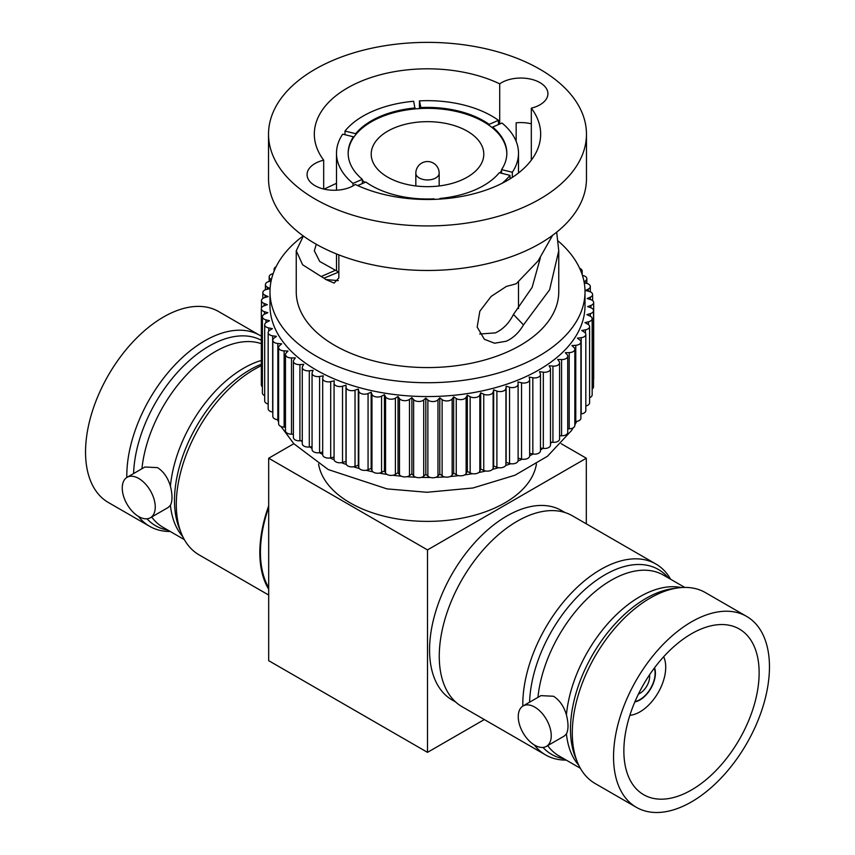 <?xml version="1.0" encoding="UTF-8"?>
<svg xmlns="http://www.w3.org/2000/svg" width="855" height="855" viewBox="0 0 855 855"><rect width="100%" height="100%" fill="white"/><g stroke="black" fill="none" stroke-linecap="round" stroke-linejoin="round"><path stroke-width="1.28" d="M455.651 701.998L452.22 700.021A109.376 63.152 -60 0 1 435.452 612.372A109.376 63.152 -60 0 1 506.908 515.982A109.376 63.152 -60 0 1 561.596 510.563L565.037 512.551M566.245 760.106A110.242 63.644 -60 0 1 545.629 754.944A110.242 63.644 -60 0 1 534.364 744.983M522.811 706.112A110.242 63.644 -60 0 1 600.755 569.462A110.242 63.644 -60 0 1 655.87 564.001A110.242 63.644 -60 0 1 670.651 579.263M655.87 564.001L572.337 515.768A110.242 63.644 120 0 0 517.222 521.229A110.242 63.644 120 0 0 445.199 618.379A110.242 63.644 120 0 0 462.095 706.722L545.629 754.944M523.078 705.952A23.331 13.477 -120 0 0 519.509 724.645A23.331 13.477 -120 0 0 534.749 745.207A23.331 13.477 -120 0 0 546.42 746.362A23.331 13.477 -120 0 0 549.989 727.669A23.331 13.477 -120 0 0 534.749 707.106A23.331 13.477 -120 0 0 523.078 705.952L540.937 695.639L553.538 696.259C559.619 700.202 563.915 706.401 566.427 714.844A104.406 60.278 -60 0 1 639.786 596.758A104.406 60.278 -60 0 1 681.35 587.556M578.771 765.225A104.406 60.278 -60 0 1 566.427 733.9L564.268 736.048L546.42 746.362M566.427 733.9C568.532 729.732 568.532 723.383 566.427 714.844M636.377 807.334L595.133 783.522A110.242 63.644 -60 0 1 577.424 762.211A110.242 63.644 -60 0 1 650.249 598.04A110.242 63.644 -60 0 1 678.068 587.909A110.242 63.644 -60 0 1 705.375 592.579L746.618 616.391A110.242 63.644 120 0 0 691.503 621.852A110.242 63.644 120 0 0 619.48 719.002A110.242 63.644 120 0 0 636.377 807.334A110.242 63.644 120 0 0 691.503 801.883A110.242 63.644 120 0 0 763.526 704.734A110.242 63.644 120 0 0 746.618 616.391M691.503 789.967A95.653 55.233 120 0 0 753.992 705.674A95.653 55.233 120 0 0 739.329 629.024A95.653 55.233 120 0 0 691.503 633.758A95.653 55.233 120 0 0 629.013 718.061A95.653 55.233 120 0 0 643.676 794.712A95.653 55.233 120 0 0 691.503 789.967M629.857 715.314A36.455 21.054 120 0 0 639.935 711.862A36.455 21.054 120 0 0 663.662 656.758M634.848 701.902A21.877 12.633 120 0 0 639.935 699.956A21.877 12.633 120 0 0 654.545 667.787M635.019 701.495A21.439 12.376 120 0 0 639.935 699.604A21.439 12.376 120 0 0 654.278 668.14M638.439 694.057A13.755 7.941 120 0 0 639.935 693.33A13.755 7.941 120 0 0 649.543 674.819M536.427 463.976A109.376 63.152 180 0 1 464.714 517.617A109.376 63.152 180 0 1 350.155 502.879A109.376 63.152 180 0 1 318.573 463.976M150.416 517.735L168.264 507.432L170.423 505.262C172.528 501.073 172.528 494.724 170.423 486.217C167.922 477.785 163.626 471.586 157.534 467.621L144.933 467.012L127.085 477.314A23.331 13.477 60 0 1 138.745 478.469A23.331 13.477 60 0 1 153.996 499.031A23.331 13.477 60 0 1 150.416 517.735A23.331 13.477 60 0 1 138.745 516.58A23.331 13.477 60 0 1 123.505 496.018A23.331 13.477 60 0 1 127.085 477.314M126.807 477.485A110.242 63.644 -60 0 1 204.751 340.824A110.242 63.644 -60 0 1 259.867 335.374L218.624 311.551A110.242 63.644 120 0 0 163.497 317.013A110.242 63.644 120 0 0 91.474 414.162A110.242 63.644 120 0 0 108.382 502.505L149.625 526.317A110.242 63.644 -60 0 1 138.36 516.345M170.241 531.479A110.242 63.644 -60 0 1 149.625 526.317M259.867 335.374A110.242 63.644 -60 0 1 261.331 336.261M268.684 595.048L199.13 554.895A110.242 63.644 -60 0 1 181.431 533.584A110.242 63.644 -60 0 1 254.245 369.413A110.242 63.644 -60 0 1 261.331 365.694M268.684 505.861A110.242 63.644 120 0 0 268.684 589.213M268.684 587.674A109.376 63.152 -60 0 1 268.684 507.4M293.821 443.713L268.684 458.227L427.5 549.915L586.316 458.227L561.179 443.713M586.316 458.227L586.316 523.837M268.684 458.227L268.684 660.669L427.5 752.357L484.325 719.547M427.5 549.915L427.5 752.357M461.305 180.149A56.291 32.501 0 0 0 483.791 154.157A56.291 32.501 0 0 0 452.658 125.087A56.291 32.501 0 0 0 393.695 128.175A56.291 32.501 0 0 0 371.209 154.157A56.291 32.501 0 0 0 402.342 183.237A56.291 32.501 0 0 0 461.305 180.149M506.833 153.686A79.333 45.807 0 0 0 492.651 128.026A79.333 45.807 0 0 0 489.146 125.332A79.333 45.807 0 0 0 420.863 108.51A79.333 45.807 0 0 0 415.07 108.916L413.67 101.275A91.004 52.54 0 0 0 372.855 111.193A91.004 52.54 0 0 0 344.982 131.061L344.982 134.716M353.019 185.888L353.019 183.398A91.004 52.54 0 0 1 336.496 153.205L336.496 190.205M415.07 108.916A79.333 45.807 0 0 0 379.866 117.53A79.333 45.807 0 0 0 355.712 134.652A79.333 45.807 0 0 0 353.425 137.751L353.425 136.8L342.684 134.16A91.004 52.54 0 0 0 336.496 153.205M499.715 83.843A113.17 65.343 0 0 0 359.549 81.909A113.17 65.343 0 0 0 314.33 134.15A113.17 65.343 0 0 0 323.682 160.163A27.125 15.657 0 0 0 317.91 162.076A27.125 15.657 0 0 0 307.073 174.602A27.125 15.657 0 0 0 322.079 188.613A27.125 15.657 0 0 0 350.486 187.127A27.125 15.657 0 0 0 355.285 184.456A113.17 65.343 0 0 0 495.451 186.401A113.17 65.343 0 0 0 540.67 134.15A113.17 65.343 0 0 0 531.318 108.147A27.125 15.657 0 0 0 537.09 106.234A27.125 15.657 0 0 0 547.927 93.708A27.125 15.657 0 0 0 532.922 79.697A27.125 15.657 0 0 0 504.514 81.182A27.125 15.657 0 0 0 499.715 83.843L499.715 124.007M303.375 236.033L296.247 250.782L296.247 291.79A131.253 75.785 0 0 0 368.836 359.581A131.253 75.785 0 0 0 506.32 352.388A131.253 75.785 0 0 0 558.753 291.79L558.753 250.782L549.615 289.781L523.463 324.9L513.449 314.426L532.131 287.376L540.36 257.825M513.449 314.426C509.11 323.126 503.114 329.271 495.451 332.873L479.698 334.027M531.318 160.163L531.318 108.147M324.056 189.126L336.496 183.301M323.682 189.041L323.682 160.163M316.275 244.263L314.33 250.782L319.727 261.48L338.687 272.061L323.992 278.164L325.905 279.542L334.123 283.08L338.837 277.918L338.837 254.865M516.163 141.364L516.163 122.81A27.125 15.657 180 0 1 531.318 123.804M271.067 281.156L269.549 281.423A5.835 3.367 0 0 0 265.413 284.64A5.835 3.367 0 0 0 267.262 287.098L270.084 288.627L266.493 289.46A5.835 3.367 0 0 0 262.838 292.581A5.835 3.367 0 0 0 265.071 295.232L268.117 296.61L264.665 297.626A5.835 3.367 0 0 0 261.48 300.629A5.835 3.367 0 0 0 264.12 303.45L267.358 304.669L264.077 305.844A5.835 3.367 0 0 0 261.331 308.708A5.835 3.367 0 0 0 264.419 311.68L267.829 312.727L264.729 314.063A5.835 3.367 0 0 0 262.4 316.756A5.835 3.367 0 0 0 265.948 319.856L269.507 320.732L266.632 322.228A5.835 3.367 0 0 0 264.687 324.729A5.835 3.367 0 0 0 268.716 327.935L272.392 328.63L269.742 330.254A5.835 3.367 0 0 0 268.171 332.563A5.835 3.367 0 0 0 272.681 335.844L276.454 336.346L274.06 338.099A5.835 3.367 0 0 0 272.82 340.183A5.835 3.367 0 0 0 277.832 343.518L281.658 343.828L279.553 345.698A5.835 3.367 0 0 0 278.602 347.536A5.835 3.367 0 0 0 284.127 350.903L287.985 351.02L286.158 352.987A5.835 3.367 0 0 0 285.474 354.579A5.835 3.367 0 0 0 291.502 357.946L295.37 357.871L293.853 359.923A5.835 3.367 0 0 0 293.383 361.248A5.835 3.367 0 0 0 299.913 364.593L303.76 364.316L302.552 366.442A5.835 3.367 0 0 0 302.264 367.49A5.835 3.367 0 0 0 309.307 370.781L313.09 370.322L312.214 372.502A5.835 3.367 0 0 0 312.054 373.261A5.835 3.367 0 0 0 319.588 376.478L323.286 375.837L322.741 378.049A5.835 3.367 0 0 0 322.688 378.519A5.835 3.367 0 0 0 330.693 381.64L334.284 380.806L334.07 383.04A5.835 3.367 0 0 0 334.07 383.222A5.835 3.367 0 0 0 342.534 386.225L345.986 385.22L346.115 387.443A5.835 3.367 0 0 0 355.028 390.19L358.309 389.014L358.779 391.227A5.835 3.367 0 0 0 368.067 393.514L371.166 392.178L371.957 394.358A5.835 3.367 0 0 0 381.17 396.357A5.835 3.367 0 0 0 381.565 396.175L384.44 394.679L385.562 396.816A5.835 3.367 0 0 0 394.647 398.537A5.835 3.367 0 0 0 395.405 398.141L398.045 396.506L399.488 398.58A5.835 3.367 0 0 0 408.412 400.022A5.835 3.367 0 0 0 409.492 399.403L411.886 397.65L413.628 399.638A5.835 3.367 0 0 0 422.338 400.803A5.835 3.367 0 0 0 423.717 399.958L425.833 398.088L427.874 399.98A5.835 3.367 0 0 0 436.328 400.888A5.835 3.367 0 0 0 437.974 399.787L439.791 397.81L442.121 399.606A5.835 3.367 0 0 0 450.286 400.268A5.835 3.367 0 0 0 452.145 398.9L453.663 396.848L456.249 398.505A5.835 3.367 0 0 0 464.094 398.954A5.835 3.367 0 0 0 466.135 397.308L467.332 395.181L470.154 396.709A5.835 3.367 0 0 0 477.646 396.944A5.835 3.367 0 0 0 479.826 395.01L480.702 392.84L483.748 394.219A5.835 3.367 0 0 0 490.845 394.262A5.835 3.367 0 0 0 493.121 392.039L493.666 389.827L496.905 391.045A5.835 3.367 0 0 0 503.595 390.917A5.835 3.367 0 0 0 505.914 388.405L506.128 386.182L509.537 387.23A5.835 3.367 0 0 0 515.789 386.952A5.835 3.367 0 0 0 518.119 384.258A5.835 3.367 0 0 0 518.109 384.152L517.98 381.918L521.539 382.794A5.835 3.367 0 0 0 527.332 382.388A5.835 3.367 0 0 0 529.662 379.695A5.835 3.367 0 0 0 529.619 379.289L529.16 377.076L532.836 377.76A5.835 3.367 0 0 0 538.148 377.258A5.835 3.367 0 0 0 540.478 374.565A5.835 3.367 0 0 0 540.349 373.87L539.558 371.69L543.32 372.192A5.835 3.367 0 0 0 548.141 371.604A5.835 3.367 0 0 0 550.481 368.911A5.835 3.367 0 0 0 550.225 367.928L549.102 365.79L552.929 366.111A5.835 3.367 0 0 0 557.257 365.47A5.835 3.367 0 0 0 559.587 362.777A5.835 3.367 0 0 0 559.159 361.515L557.717 359.453L561.585 359.57A5.835 3.367 0 0 0 565.401 358.897A5.835 3.367 0 0 0 567.731 356.204A5.835 3.367 0 0 0 567.1 354.686L565.347 352.688L569.216 352.613A5.835 3.367 0 0 0 572.519 351.939A5.835 3.367 0 0 0 574.849 349.246A5.835 3.367 0 0 0 573.972 347.472L571.931 345.57L575.768 345.302A5.835 3.367 0 0 0 578.568 344.661A5.835 3.367 0 0 0 580.898 341.968A5.835 3.367 0 0 0 579.733 339.937L577.414 338.153L581.197 337.693A5.835 3.367 0 0 0 583.495 337.094A5.835 3.367 0 0 0 585.825 334.401A5.835 3.367 0 0 0 584.328 332.146L581.753 330.49L585.451 329.838A5.835 3.367 0 0 0 587.257 329.314A5.835 3.367 0 0 0 589.587 326.621A5.835 3.367 0 0 0 587.738 324.152L584.916 322.634L588.507 321.801A5.835 3.367 0 0 0 589.832 321.362A5.835 3.367 0 0 0 592.162 318.669A5.835 3.367 0 0 0 589.929 316.019L586.883 314.651L590.335 313.635A5.835 3.367 0 0 0 591.19 313.325A5.835 3.367 0 0 0 593.52 310.632A5.835 3.367 0 0 0 590.88 307.811L587.642 306.592L590.923 305.417A5.835 3.367 0 0 0 591.339 305.246A5.835 3.367 0 0 0 593.669 302.552A5.835 3.367 0 0 0 590.581 299.581L587.171 298.534L590.271 297.187A5.835 3.367 0 0 0 592.601 294.494A5.835 3.367 0 0 0 589.052 291.395L585.493 290.518L588.368 289.033A5.835 3.367 0 0 0 590.313 286.521A5.835 3.367 0 0 0 586.284 283.326L584.264 282.941M334.07 383.403L334.07 459.253A5.835 3.367 0 0 0 334.07 459.434A5.835 3.367 0 0 0 342.534 462.437L345.986 461.422L346.115 463.656A5.835 3.367 0 0 0 355.028 466.403L358.309 465.227L358.779 467.439A5.835 3.367 0 0 0 368.067 469.726L371.166 468.39L371.957 470.571A5.835 3.367 0 0 0 381.17 472.569A5.835 3.367 0 0 0 381.565 472.388L384.44 470.891L385.562 473.029A5.835 3.367 0 0 0 394.647 474.749A5.835 3.367 0 0 0 395.405 474.354L398.045 472.719L399.488 474.792A5.835 3.367 0 0 0 408.412 476.235A5.835 3.367 0 0 0 409.492 475.615L411.886 473.862L413.628 475.85A5.835 3.367 0 0 0 422.338 477.015A5.835 3.367 0 0 0 423.717 476.16L425.833 474.29L427.874 476.192A5.835 3.367 0 0 0 436.328 477.101A5.835 3.367 0 0 0 437.974 476L439.791 474.023L442.121 475.808A5.835 3.367 0 0 0 450.286 476.481A5.835 3.367 0 0 0 452.145 475.113L453.663 473.061L456.249 474.717A5.835 3.367 0 0 0 464.094 475.166A5.835 3.367 0 0 0 466.135 473.52L467.332 471.394L470.154 472.922A5.835 3.367 0 0 0 477.646 473.157A5.835 3.367 0 0 0 479.826 471.223L480.702 469.053L483.748 470.421A5.835 3.367 0 0 0 490.845 470.464A5.835 3.367 0 0 0 493.121 468.251L493.666 466.039L496.905 467.258A5.835 3.367 0 0 0 503.595 467.129A5.835 3.367 0 0 0 505.914 464.618L506.128 462.384L509.537 463.442A5.835 3.367 0 0 0 515.789 463.164A5.835 3.367 0 0 0 518.119 460.471A5.835 3.367 0 0 0 518.109 460.353L518.109 384.365M518.119 458.162L521.539 459.007A5.835 3.367 0 0 0 527.332 458.601A5.835 3.367 0 0 0 529.662 455.907L529.662 379.695M529.662 453.374L532.836 453.973A5.835 3.367 0 0 0 538.148 453.471A5.835 3.367 0 0 0 540.478 450.777L540.478 374.565M540.478 448.02L543.32 448.405A5.835 3.367 0 0 0 548.141 447.817A5.835 3.367 0 0 0 550.481 445.124L550.481 368.911M550.481 442.121L552.929 442.324A5.835 3.367 0 0 0 557.257 441.682A5.835 3.367 0 0 0 559.587 438.989L559.587 362.777M559.587 435.719L561.585 435.783A5.835 3.367 0 0 0 565.401 435.11A5.835 3.367 0 0 0 567.731 432.416L567.731 356.204M567.731 428.857L569.216 428.825A5.835 3.367 0 0 0 572.519 428.152A5.835 3.367 0 0 0 574.849 425.459L574.849 349.246M574.849 421.579L575.768 421.515A5.835 3.367 0 0 0 578.568 420.863A5.835 3.367 0 0 0 580.898 418.17L580.898 341.968M580.898 413.938L581.197 413.906A5.835 3.367 0 0 0 583.495 413.307A5.835 3.367 0 0 0 585.825 410.614L585.825 334.401M585.825 405.975A5.835 3.367 0 0 0 587.257 405.516A5.835 3.367 0 0 0 589.587 402.823L589.587 326.621M589.587 397.682A5.835 3.367 0 0 0 589.832 397.575A5.835 3.367 0 0 0 592.162 394.882L592.162 318.669M592.162 389.004A5.835 3.367 0 0 0 593.52 386.845L593.52 310.632M593.52 379.513A5.835 3.367 0 0 0 593.669 378.765L593.669 302.552M585.012 291.79L585.012 305.63A157.512 90.94 180 0 1 522.074 378.348A157.512 90.94 180 0 1 357.101 386.973A157.512 90.94 180 0 1 269.988 305.63L269.988 291.79A157.512 90.94 0 0 0 357.101 373.133A157.512 90.94 0 0 0 522.074 364.508A157.512 90.94 0 0 0 585.012 291.79A157.512 90.94 0 0 0 558.197 241.035M303.226 235.916A157.512 90.94 0 0 0 269.988 291.79M523.463 324.9C519.038 332.552 513.321 337.992 506.32 341.22L494.564 343.218L484.358 339.264L477.176 327.091L479.837 311.209L491.101 296.461L506.32 286.446L516.153 283.796L538.105 260.925L552.576 235.339M323.992 278.164L321.181 276.518L335.459 270.276M296.247 250.782L302.617 264.772L321.181 276.518M558.753 250.782L556.701 232.154M268.534 134.15L268.534 178.695A158.966 91.774 0 0 0 356.45 260.796A158.966 91.774 0 0 0 522.95 252.086A158.966 91.774 0 0 0 586.466 178.695L586.466 134.15A158.966 91.774 0 0 0 498.551 52.048A158.966 91.774 0 0 0 332.05 60.758A158.966 91.774 0 0 0 268.534 134.15A158.966 91.774 0 0 0 356.45 216.251A158.966 91.774 0 0 0 522.95 207.541A158.966 91.774 0 0 0 586.466 134.15M355.712 134.652L355.712 133.701L344.982 131.061M415.07 107.965A79.333 45.807 0 0 0 379.866 116.579A79.333 45.807 0 0 0 355.712 133.701M420.863 107.559L419.463 100.869A91.004 52.54 0 0 1 498.486 120.331L489.146 124.37A79.333 45.807 0 0 0 420.863 107.559L420.863 108.51M518.504 153.205A91.004 52.54 0 0 1 512.316 172.261L501.575 169.611A79.333 45.807 0 0 0 506.833 153.205A79.333 45.807 0 0 0 492.651 127.064L501.981 123.024A91.004 52.54 0 0 1 518.504 153.205L518.504 172.999M440.058 199.087L439.93 198.446A79.333 45.807 0 0 0 499.288 172.71L510.018 175.361A91.004 52.54 0 0 1 502.131 183.269M357.689 185.578L365.855 182.04A79.333 45.807 0 0 0 434.137 198.852L434.244 199.375M489.146 125.332L489.146 124.37M499.919 172.87A79.333 45.807 0 0 0 501.575 170.573L501.575 169.611M492.651 128.026L492.651 127.064M439.93 199.097L439.93 198.446M293.383 361.248L293.383 437.45A5.835 3.367 0 0 0 299.913 440.795L302.264 440.635M584.051 281.744L585.258 280.996A5.835 3.367 0 0 0 586.829 278.698A5.835 3.367 0 0 0 582.447 275.438M581.486 272.67A5.835 3.367 0 0 0 582.18 271.078A5.835 3.367 0 0 0 579.669 268.31M276.069 266.771A5.835 3.367 0 0 0 274.102 269.293A5.835 3.367 0 0 0 274.412 270.383M273.151 273.664A5.835 3.367 0 0 0 269.175 276.86A5.835 3.367 0 0 0 270.672 279.104L271.42 279.585M285.474 354.579L285.474 430.792A5.835 3.367 0 0 0 291.502 434.158L293.383 434.116M278.602 347.536L278.602 423.749A5.835 3.367 0 0 0 284.127 427.115L285.474 427.158M272.82 340.183L272.82 416.396A5.835 3.367 0 0 0 277.832 419.73L278.602 419.784M268.171 332.563L268.171 408.765A5.835 3.367 0 0 0 272.681 412.046L272.82 412.067M264.687 324.729L264.687 400.942A5.835 3.367 0 0 0 268.171 404.03M262.4 316.756L262.4 392.969A5.835 3.367 0 0 0 264.687 395.651M261.331 308.708L261.331 384.921A5.835 3.367 0 0 0 262.4 386.866M322.741 454.251A5.835 3.367 0 0 0 322.688 454.732A5.835 3.367 0 0 0 330.693 457.853L334.07 457.072M312.054 373.261L312.054 449.474A5.835 3.367 0 0 0 319.588 452.69L322.688 452.145M302.264 367.49L302.264 443.702A5.835 3.367 0 0 0 309.307 446.994L312.054 446.663M506.128 462.384L506.128 386.182M493.666 466.039L493.666 389.827M480.702 469.053L480.702 392.84M467.332 471.394L467.332 395.181M453.663 473.061L453.663 396.848M439.791 474.023L439.791 397.81M425.833 474.29L425.833 398.088M411.886 473.862L411.886 397.65M398.045 472.719L398.045 396.506M384.44 470.891L384.44 394.679M371.166 468.39L371.166 392.178M358.309 465.227L358.309 389.014M345.986 461.422L345.986 385.22M419.463 108.585L419.463 100.869M498.486 120.331L498.486 124.541M512.316 172.261L512.316 177.413M510.018 178.866L510.018 175.361M353.425 136.8A79.333 45.807 0 0 0 348.167 153.205A79.333 45.807 0 0 0 362.349 179.347L353.019 183.398M362.349 183.558L362.349 179.347M353.425 137.751A79.333 45.807 0 0 0 348.167 153.686M362.349 180.298A79.333 45.807 0 0 0 365.032 182.393M501.575 173.276L501.575 170.573M563.947 758.78A106.757 61.635 -60 0 1 542.989 747.42M529.587 702.19A106.757 61.635 -60 0 1 605.019 574.774A106.757 61.635 -60 0 1 668.354 577.937M537.945 697.37A104.406 60.278 -60 0 1 611.207 580.256A104.406 60.278 -60 0 1 663.416 575.094L684.759 587.417M577.424 762.211L575.458 757.402A106.757 61.635 -60 0 1 645.974 598.414A106.757 61.635 -60 0 1 672.917 588.603L678.068 587.909M133.594 473.563A106.757 61.635 -60 0 1 209.026 346.147A106.757 61.635 -60 0 1 261.331 340.269M181.431 533.584L179.465 528.764A106.757 61.635 -60 0 1 249.981 369.788A106.757 61.635 -60 0 1 261.331 364.23M182.767 536.598A104.406 60.278 -60 0 1 170.423 505.262M170.423 486.217A104.406 60.278 -60 0 1 243.793 368.131A104.406 60.278 -60 0 1 261.331 360.447M184.349 539.623L163.006 527.3A104.406 60.278 -60 0 1 151.688 516.997M167.943 530.153A106.757 61.635 -60 0 1 146.985 518.793M141.941 468.743A104.406 60.278 -60 0 1 215.214 351.629A104.406 60.278 -60 0 1 261.331 343.689M580.353 768.26L559.01 755.927A104.406 60.278 -60 0 1 547.692 745.635M439.171 185.952L439.171 173.212A11.671 6.733 180 0 1 434.511 178.599A11.671 6.733 180 0 1 418.17 177.252A11.671 6.733 180 0 1 415.829 173.212L415.829 185.952M301.003 440.72A157.512 90.94 0 0 0 302.264 441.693M309.745 446.941A157.512 90.94 0 0 0 312.054 448.405M319.46 452.712A157.512 90.94 0 0 0 322.688 454.422M330.041 457.981A157.512 90.94 0 0 0 334.091 459.766M341.391 462.683A157.512 90.94 0 0 0 346.339 464.479M353.446 466.798A157.512 90.94 0 0 0 359.335 468.519M366.1 470.282A157.512 90.94 0 0 0 372.94 471.853M379.289 473.114A157.512 90.94 0 0 0 387.005 474.418M392.915 475.262A157.512 90.94 0 0 0 401.38 476.224M406.916 476.695A157.512 90.94 0 0 0 415.883 477.229M421.184 477.411A157.512 90.94 0 0 0 430.375 477.464M435.644 477.357A157.512 90.94 0 0 0 444.707 476.94M450.168 476.534A157.512 90.94 0 0 0 458.772 475.669M464.586 474.92A157.512 90.94 0 0 0 472.494 473.691M478.736 472.537A157.512 90.94 0 0 0 485.8 471.02M492.469 469.384A157.512 90.94 0 0 0 498.593 467.696M505.626 465.505A157.512 90.94 0 0 0 510.788 463.731M518.055 460.952A157.512 90.94 0 0 0 522.074 459.263A157.512 90.94 0 0 0 522.32 459.156M381.565 396.175L381.565 472.388M395.405 398.141L395.405 474.354M409.492 399.403L409.492 475.615M423.717 399.958L423.717 476.16M437.974 399.787L437.974 476M452.145 398.9L452.145 475.113M466.135 397.308L466.135 473.52M479.826 395.01L479.826 471.223M493.121 392.039L493.121 468.251M505.914 388.405L505.914 464.618M529.662 455.758A157.512 90.94 0 0 0 533.093 454.016M540.478 449.912A157.512 90.94 0 0 0 543.021 448.362M550.481 443.36A157.512 90.94 0 0 0 551.999 442.249M299.913 364.593L299.913 440.795M291.502 357.946L291.502 434.158M284.127 350.903L284.127 427.115M277.832 343.518L277.832 419.73M272.681 335.844L272.681 412.046M268.716 327.935L268.716 331.142M265.948 319.856L265.948 322.645M264.419 311.68L264.419 314.213M264.12 303.45L264.12 305.834M265.071 295.232L265.071 297.508M267.262 287.098L267.262 289.279M270.672 279.104L270.672 281.22M585.258 280.996L585.258 283.133M588.368 289.033L588.368 291.234M590.271 297.187L590.271 299.485M590.923 305.417L590.923 307.832M590.335 313.635L590.335 316.222M588.507 321.801L588.507 324.665M585.451 329.838L585.451 333.215M581.197 337.693L581.197 413.906M575.768 345.302L575.768 421.515M569.216 352.613L569.216 428.825M561.585 359.57L561.585 435.783M552.929 366.111L552.929 442.324M543.32 372.192L543.32 448.405M532.836 377.76L532.836 453.973M521.539 382.794L521.539 459.007M509.537 387.23L509.537 463.442M496.905 391.045L496.905 467.258M483.748 394.219L483.748 470.421M470.154 396.709L470.154 472.922M456.249 398.505L456.249 474.717M442.121 399.606L442.121 475.808M427.874 399.98L427.874 476.192M413.628 399.638L413.628 475.85M399.488 398.58L399.488 474.792M385.562 396.816L385.562 473.029M371.957 394.358L371.957 470.571M368.067 393.514L368.067 469.726M358.779 391.227L358.779 467.439M355.028 390.19L355.028 466.403M346.115 387.443L346.115 463.656M342.534 386.225L342.534 462.437M330.693 381.64L330.693 457.853M319.588 376.478L319.588 452.69M309.307 370.781L309.307 446.994M325.905 279.542L338.281 280.622M439.171 173.212A11.671 11.671 0 0 0 422.862 162.503A11.671 11.671 0 0 0 415.829 173.212M336.496 253.946L336.496 270.714M277.469 419.687L278.602 422.039M281.006 426.474L293.789 443.681L328.235 469.555L386.984 488.889L426.944 492.277L472.901 488.002L514.988 475.22L547.467 456.249L571.429 430.653L573.213 427.799M518.119 384.258L518.119 460.471M261.48 300.629L261.48 307.96M262.838 292.581L262.838 298.459M265.413 284.64L265.413 289.792M269.175 276.86L269.175 281.487M274.102 269.293L274.102 271.153M582.18 271.078L582.18 274.626M586.829 278.698L586.829 283.443M590.313 286.521L590.313 291.822M592.601 294.494L592.601 300.607M334.07 383.222L334.07 459.434M322.688 378.519L322.688 454.732M576.708 421.408L574.849 424.956M518.504 281.787L518.504 308.623"/></g></svg>
